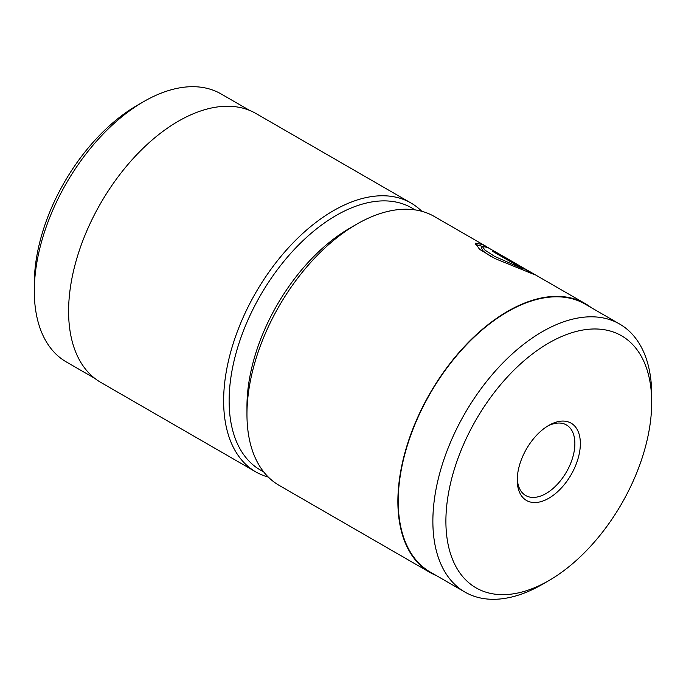 <?xml version="1.0" encoding="UTF-8"?>
<svg xmlns="http://www.w3.org/2000/svg" width="686" height="686" viewBox="0 0 686 686"><rect width="100%" height="100%" fill="white"/><g stroke="black" fill="none" stroke-linecap="round" stroke-linejoin="round"><path stroke-width="1.03" d="M34.3 291.113L34.3 283.592A145.526 84.018 -60 0 1 137.2 105.361L143.717 101.605A154.736 89.343 120 0 0 143.717 101.605A154.736 89.343 120 0 0 34.3 291.113A154.736 89.343 120 0 0 66.345 361.951L94.857 378.415M414.816 209.847A151.34 87.379 120 0 0 336.14 215.464A151.34 87.379 120 0 0 236.464 351.618A151.34 87.379 120 0 0 263.596 471.771M268.329 477.087A155.225 89.617 -60 0 1 255.784 471.882A155.225 89.617 -60 0 1 231.988 347.502A155.225 89.617 -60 0 1 333.396 210.713A155.225 89.617 -60 0 1 411.008 203.03A155.225 89.617 -60 0 1 421.787 211.288M411.008 203.03L255.972 113.516A155.225 89.617 120 0 0 178.36 121.208A155.225 89.617 120 0 0 76.952 257.987A155.225 89.617 120 0 0 100.748 382.376L255.784 471.882M249.601 110.395L221.089 93.939A154.736 89.343 120 0 0 143.717 101.597L137.2 105.361M504.733 257.139L487.9 247.586L482.232 246.317L484.959 250.124L494.692 256.41L523.101 268.946L492.497 251.282A155.225 89.617 -60 0 1 496.621 252.86L534.025 274.451L494.992 258.562L479.6 249.344L475.304 243.187L482.532 244.49L489.169 248.221M481.598 246.188L475.295 244.336M591.143 307.585A155.225 89.617 120 0 0 585.252 303.624L508.618 259.411C504.124 256.701 503.301 256.307 506.165 258.236M651.7 402.408L651.7 394.887A154.736 89.343 120 0 0 619.655 324.049L585.012 304.044A154.736 89.343 120 0 0 427.841 397.683A154.736 89.343 120 0 0 430.268 572.064L464.911 592.061A154.736 89.343 120 0 0 542.283 584.395L548.8 580.639A145.526 84.018 120 0 0 623.848 499.785A145.526 84.018 120 0 0 651.7 402.408A145.526 84.018 120 0 0 586.659 329.477A145.526 84.018 120 0 0 473.752 423.854A145.526 84.018 120 0 0 454.372 563.549A145.526 84.018 120 0 0 548.8 580.639M619.655 324.049A154.736 89.343 120 0 0 462.484 417.688A154.736 89.343 120 0 0 464.911 592.061M571.815 473.46A44.624 25.768 -60 0 1 537.189 502.401A44.624 25.768 -60 0 1 517.244 480.037A44.624 25.768 -60 0 1 525.785 450.179A44.624 25.768 -60 0 1 548.8 425.38A44.624 25.768 -60 0 1 577.758 430.619A44.624 25.768 -60 0 1 571.815 473.46M517.278 478.399A40.748 23.521 120 0 0 525.682 495.524A40.748 23.521 120 0 0 567.073 470.862A40.748 23.521 120 0 0 566.43 424.943A40.748 23.521 120 0 0 547.394 426.229M246.96 414.293L246.96 406.369A145.526 84.018 -60 0 1 274.812 309A145.526 84.018 -60 0 1 349.86 228.146L356.72 224.185A155.225 89.617 120 0 0 276.672 310.424A155.225 89.617 120 0 0 246.96 414.293A155.225 89.617 120 0 0 279.108 485.354L430.028 572.484A155.225 89.617 120 0 0 436.399 575.605M486.331 246.514L434.332 216.493A155.225 89.617 120 0 0 356.72 224.185M585.252 303.624A155.225 89.617 120 0 0 427.592 397.563A155.225 89.617 120 0 0 430.028 572.484M496.287 253.468L496.621 252.86M522.621 269.812L523.101 268.946M491.056 256.598L483.338 251.23L481.289 248.015L482.232 246.317"/></g></svg>
